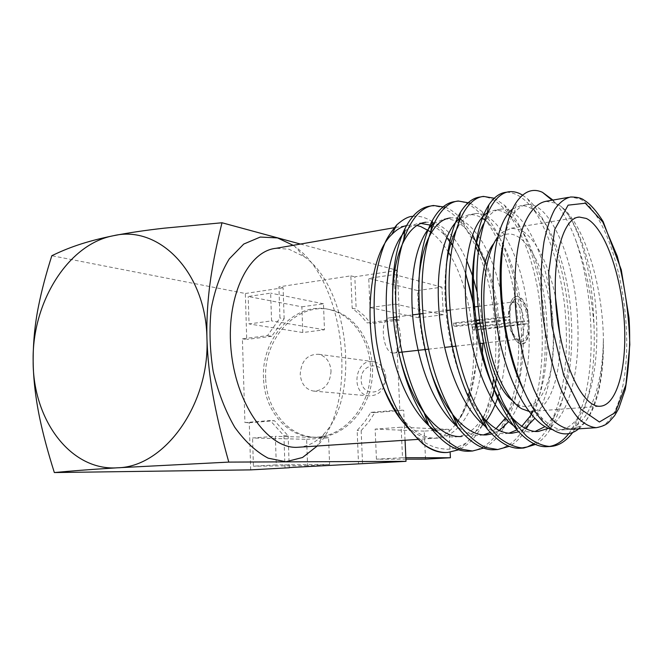 <?xml version="1.0" encoding="UTF-8"?>
<svg xmlns="http://www.w3.org/2000/svg" width="663" height="663" viewBox="0 0 663 663"><rect width="100%" height="100%" fill="white"/><g stroke="black" fill="none" stroke-linecap="round" stroke-linejoin="round"><path stroke-width="0.5" stroke-dasharray="3.31 2.49" d="M298.184 447.252C307.831 446.555 316.4 442.13 323.884 433.992C360.879 396.109 348.763 287.104 304.176 256.664L288.944 249.205L276.065 248.302M293.17 245.327L294.911 246.561C345.398 281.485 358.932 402.424 317.254 446M476.573 323.237L453.815 325.981L456.127 326.469L476.689 324M480.012 322.823L509.192 319.309L510.062 319.516L508.538 320.171C509.673 329.743 512.242 335.942 516.228 338.76L518.292 339.257C522.121 338.271 524.052 333.141 524.093 323.867L472.669 329.909L474.857 330.365L528.096 323.834C527.897 337.202 524.872 343.061 519.03 341.412C514.355 338.105 511.364 330.804 510.062 319.516M480.128 323.585L508.538 320.171M472.669 329.909L472.52 327L474.7 327.464L528.742 321.058L523.919 320.892C522.618 310.383 519.742 304.068 515.275 301.938L512.217 302.651C509.615 305.071 508.33 309.886 508.364 317.113L509.897 316.45L509.018 316.234L479.589 319.823M476.15 320.246L453.658 322.989L455.978 323.478L456.127 326.469M508.364 317.113L455.978 323.478M524.093 323.867L528.096 323.834M472.52 327L523.919 320.892M391.294 317.867L389.985 317.792C378.697 317.875 382.808 354.871 393.897 352.998C404.488 352.94 401.96 319.193 391.294 317.867M509.192 319.309C511.181 334.633 515.317 342.87 521.599 344.022C526.521 342.705 528.958 336.042 528.917 324.033M474.7 327.464L474.857 330.365M528.742 321.058C527.16 307.549 523.505 299.386 517.786 296.56L516.303 296.411C511.48 297.629 509.051 304.234 509.018 316.234M518.259 296.494L516.767 296.344C504.336 296.046 509.913 346.219 522.063 343.973C533.698 344.155 530.019 298.756 518.259 296.494M453.815 325.981L453.658 322.989M512.333 400.593L517.157 404.115C538.315 416.115 554.716 381.598 553.539 336.431C552.735 291.405 535.14 243.172 514.753 235.125C509.076 232.937 503.723 233.906 498.692 238.025L493.819 243.495M497.656 237.213L502.189 232.315L511.347 228.213L519.112 229.415C534.32 235.365 548.807 263.493 555.453 296.974M559.821 334.218C561.478 375.283 549.818 410.662 531.709 411.391L528.618 411.251M578.724 428.837C594.728 415.95 603.695 379.377 603.347 339.439L603.33 335.901C601.946 281.825 583.299 222.37 560.293 205.92C563.061 207.685 566.509 211.795 570.628 218.251C576.934 230.707 581.161 241.324 583.307 250.092C586.747 261.984 590.153 279.927 591.388 290.062C592.614 299.054 593.493 310.897 594.015 325.599C595.672 371.603 588.885 406.809 573.628 431.207L572.741 432.442M522.568 195.129L527.632 198.883C547.232 216.668 563.111 261.487 567.884 307.823C572.467 357.324 566.658 403.585 549.619 430.337C545.367 436.726 540.66 441.425 535.489 444.442M494.25 198.237L504.427 205.157C523.919 223.978 539.102 266.518 543.776 310.831C548.218 358.078 542.574 402.375 526.306 429.268C521.3 437.232 515.623 442.909 509.283 446.307M470.291 203.143L481.976 211.48C501.195 231.155 515.64 271.432 520.198 313.756C524.516 358.758 519.063 401.156 503.656 428.008C497.93 437.646 491.283 444.334 483.717 448.08M445.155 207.171C450.202 209.118 455.232 212.682 460.246 217.862L472.57 234.594M485.432 263.194C496.943 295.35 501.767 340.152 496.546 377.239M494.905 387.333C492.211 402.093 487.786 415.162 481.628 426.541C475.238 437.953 467.614 445.693 458.771 449.771M546.039 201.32L555.602 203.118L560.293 205.92C577.009 220.149 591.379 261.694 595.565 304.74C599.584 350.744 594.239 393.673 578.633 416.803C572.559 425.265 565.788 429.723 558.345 430.171L552.213 429.574M512.565 209.027L520.596 205.729C525.544 205.339 530.466 207.246 535.364 211.456C552.246 226.39 566.285 266.095 570.462 307.35C574.465 351.481 569.235 392.877 554.177 416.422L544.994 426.624M535.157 431.422L531.593 431.92C526.737 432.235 521.574 430.751 516.104 427.461M487.23 212.848L494.482 210.27C498.883 209.906 503.258 211.199 507.593 214.149M509.739 215.74L511.596 217.323C527.881 232.597 541.099 268.822 545.566 306.613C549.967 347.081 545.757 386.612 533.035 411.292M531.22 414.532L526.306 429.268M521.831 426.309L517.215 429.806M509.01 433.171L505.504 433.635C499.587 434.033 493.289 431.936 486.601 427.337M460.387 218.003L469.006 214.704C473.249 214.331 477.451 215.376 481.611 217.829M484.769 219.95L488.573 223.232C505.231 239.948 518.052 275.717 522.054 313.359C525.85 353.445 520.944 391.427 507.303 415.104L505.272 418.32M496.032 428.721L490.305 432.483M483.501 434.878L480.062 435.318C472.992 435.798 465.476 432.956 457.52 426.781M433.726 223.448L444.144 219.039C451.602 218.351 458.97 221.732 466.271 229.174L476.573 242.898M478.686 246.603C497.93 280.714 505.488 341.097 495.51 384.755M491.565 398.853L484.835 414.168C476.631 428.489 466.769 436.08 455.232 436.942C449.638 437.307 443.721 435.715 437.481 432.16M404.662 231.81C409.402 226.68 414.474 223.829 419.894 223.257L425.919 222.213C441.044 221.442 454.627 234.18 466.694 260.443M431.721 225.345C436.072 227.301 440.389 230.583 444.658 235.191L446.688 237.503M452.216 245.02C457.379 253.042 461.821 262.357 465.542 272.957M474.153 306.969C478.976 339.166 477.733 368.255 470.423 394.236M469.487 397.286L462.965 413.032L455.083 424.991C460.818 417.35 465.285 407.48 468.484 395.38M412.892 216.353C419.024 215.616 425.356 217.298 431.878 221.384M432.284 221.649L442.32 230.517C451.685 241.175 459.418 255.495 465.509 273.479M473.838 307.01C475.379 312.861 478.346 345.406 476.001 364.153L470.307 394.85C467.697 403.029 466.893 405.284 462.857 413.505C460.139 418.452 457.545 422.273 455.083 424.991C448.395 433.42 440.986 437.895 432.856 438.409C423.64 439.08 413.977 433.983 403.858 423.127M571.324 429.293L580.324 426.094C595.573 415.593 604.225 379.949 603.347 339.439C602.949 387.399 587.741 428.588 565.207 429.723C557.699 430.27 549.635 426.069 541.008 417.118C534.511 410.074 528.51 400.701 522.999 388.999M503.474 241.324C505.96 229.207 509.557 219.851 514.248 213.254C518.242 207.875 522.593 204.975 527.3 204.56C547.771 202.082 570.619 250.224 576.321 302.742C582.305 358.476 572.583 412.751 548.425 428.323M483.509 223.879L485.755 220.083C490.338 213.312 495.427 209.657 501.004 209.135C520.19 206.442 541.978 245.907 549.602 291.505C557.583 339.879 552.76 392.405 534.718 418.428M525.195 428.315L518.681 431.82M481.446 415.544C455.796 385.866 439.876 314.867 446.323 265.291M457.81 227.102C462.981 218.749 468.824 214.248 475.354 213.602C495.493 210.735 518.151 250.39 525.734 296.029C533.665 344.594 528.03 396.673 508.645 421.709M499.297 430.469L491.722 433.992M429.715 367.998C420.897 339.481 417.242 310.707 418.751 281.692M444.152 219.039L450.334 217.961C467.771 215.649 487.537 242.227 497.548 278.8C507.676 313.599 508.422 362.512 499.007 393.54M486.261 420.881C478.893 430.735 470.614 435.947 461.407 436.527L455.232 436.934M398.082 349.873C394.816 335.03 392.968 320.138 392.546 305.195M472.296 275.162L473.249 278.153M477.004 291.935C480.791 308.03 482.722 325.119 482.788 343.185M482.316 357.216C480.194 400.195 461.813 436.992 437.008 438.127C423.516 439.022 409.908 429.906 396.184 410.778C390.084 401.654 384.905 391.319 380.645 379.775M568.854 433.577C582.727 413.604 590.145 384.656 591.114 346.757C591.595 307.226 586.44 271.615 575.658 239.931C569.053 222.312 561.486 209.027 552.942 200.077M506.507 192.237C516.958 192.336 527.358 200.044 537.337 215.135C550.514 238.315 559.456 267.09 564.163 301.458C571.431 363.307 561.055 424.295 533.864 443.704M480.559 196.952C500.979 194.35 524.019 229.663 534.618 274.598C545.566 319.011 544.82 376.932 531.983 411.375M530.922 414.168C522.311 435.516 510.817 447.318 496.446 449.572M455.249 201.544C476.307 198.718 499.952 233.061 510.85 277.258C522.088 320.751 521.325 378.043 508.248 412.27M508.007 412.908C499.057 435.881 486.783 448.594 471.178 451.047M430.577 206.027C447.152 205.099 462.202 218.591 475.736 246.503M478.056 251.683C493.173 286.325 499.761 336.87 493.512 379.219M492.418 385.907C488.109 410.869 479.407 429.889 466.313 442.959C456.31 448.105 448.793 450.102 443.746 448.934C435.74 448.329 427.759 445.055 419.803 439.113L425.389 445.577M409.295 429.516C413.455 433.884 416.961 437.083 419.803 439.113M575.658 239.931C585.462 265.747 591.578 294.306 594.015 325.599M447.227 452.473C454.188 451.793 460.553 448.627 466.313 442.959M469.387 391.758C479.291 350.346 471.194 291.082 450.55 255.744M448.528 252.371C442.967 243.429 436.909 236.534 430.345 231.685M416.894 225.495L409.17 225.13L406.568 225.569M509.897 316.45C509.814 307.905 511.306 302.212 514.364 299.369C520.952 297.123 525.477 304.292 527.93 320.859M384.689 377.777C385.501 395.314 361.675 397.394 361.161 380.09C360.249 362.868 383.96 360.274 384.689 377.777M385.899 377.28C385.037 368.794 381.076 363.614 373.998 361.749C355.028 357.456 349.766 394.236 369.117 395.894C379.443 395.596 385.037 389.396 385.899 377.28M331.052 370.965C330.091 384.018 324.207 390.714 313.392 391.062C305.519 389.355 301.126 383.728 300.223 374.189C301.292 360.763 307.441 354.125 318.663 354.274C326.055 356.255 330.182 361.824 331.052 370.965M263.526 378.026C261.123 337.252 296.734 299.759 330.829 309.961C356.454 316.541 374.612 348.605 369.813 381.101C365.305 413.646 338.975 438.732 312.638 437.166C285.852 436.304 264.056 409.054 263.526 378.026M265.681 378.241C263.269 337.566 298.822 300.173 332.876 310.359C358.459 316.931 376.584 348.912 371.802 381.316C367.302 413.762 341.022 438.79 314.726 437.224C287.982 436.362 266.219 409.187 265.681 378.241M301.872 306.82L323.478 303.787L324.472 329.784L302.792 332.528L301.872 306.82L248.202 296.502L270.645 293.129L271.557 320.892L249.048 323.934L248.202 296.502M302.792 332.528L249.048 323.934M324.472 329.784L271.557 320.892M323.478 303.787L270.645 293.129M417.557 290.56L441.939 287.137L443.307 314.726L418.85 317.826L417.557 290.56L368.736 278.377L394.27 274.54L395.604 304.118L369.979 307.582L368.736 278.377M418.85 317.826L369.979 307.582M443.307 314.726L395.604 304.118M441.939 287.137L394.27 274.54M306.629 439.304L328.575 437.779L329.594 464.456L307.574 465.683L306.629 439.304L252.553 437.986L275.36 436.329L276.297 464.887L253.415 466.188L252.553 437.986M307.574 465.683L253.415 466.188M329.594 464.456L276.297 464.887M328.575 437.779L275.36 436.329M425.53 459.136L424.204 431.124L449.008 429.392L450.136 452.232M376.435 459.186L375.15 429.11L401.148 427.229L402.524 457.702L376.435 459.186L405.905 459.152M424.204 431.124L375.15 429.11M405.839 457.71L402.524 457.702M449.008 429.392L401.148 427.229M285.007 467.805L283.921 435.724L270.222 420.524L244.929 422.58L242.409 338.834L267.462 335.635L279.952 318.033L278.899 286.864L350.843 275.849L352.169 308.196L360.142 314.809L367.111 322.939L395.753 319.284L399.839 410.007L370.89 412.353L364.6 422.041L357.158 430.428L358.517 463.76M370.89 412.353L374.844 412.61L368.578 422.24L361.161 430.577L357.158 430.428M283.921 435.724L288.165 435.84L274.49 420.723L270.222 420.524M267.462 335.635L271.714 336.274L284.162 318.762L279.952 318.033M352.169 308.196L356.155 309.008L364.103 315.588L371.056 323.677L367.111 322.939M242.409 338.834L246.735 339.439L245.335 293.502L51.83 255.719M250.705 469.876L249.271 422.762L244.929 422.58M300.455 244.059L397.336 270.363L399.598 320.055L395.753 319.284M405.052 440.24L403.692 410.273L399.839 410.007M284.162 318.762L283.101 287.75L278.899 286.864M283.101 287.75L245.335 293.502M397.336 270.363L354.829 276.827L356.155 309.008M350.843 275.849L354.829 276.827M289.242 467.572L288.165 435.84M361.161 430.577L362.528 463.735M374.844 412.61L403.692 410.273M399.598 320.055L371.056 323.677M249.271 422.762L274.49 420.723M271.714 336.274L246.735 339.439M568.506 197.367L570.702 196.986L580.092 198.983C602.286 210.643 621.902 266.136 625.905 321.199C630.115 376.261 618.065 426.143 596.344 427.676M304.176 256.664L294.911 246.561M323.884 433.992L317.187 446.008M516.228 338.76L519.03 341.412M393.897 352.998L398.678 352.467M428.348 349.194L444.641 347.395M451.437 346.641L452.249 346.55M455.597 346.185L480.169 343.467M483.609 343.094L518.292 339.257M389.985 317.792L393.316 317.37M396.482 316.964L412.568 314.892M419.157 314.047L419.687 313.972M422.936 313.558L446.779 310.491M450.119 310.06L474.617 306.911M478.048 306.472L514.132 301.831M521.599 344.022L522.063 343.973M516.303 296.411L516.767 296.344M517.157 404.115L521.806 408.798M498.692 238.025L502.189 232.315M531.709 411.391L600.313 406.22M511.347 228.213L577.639 217.331M573.628 431.207L578.642 416.803M527.632 198.883L535.364 211.456M549.619 430.337L554.177 416.422M504.427 205.157L511.596 217.323M481.976 211.48L488.573 223.224M504.004 426.765L507.303 415.104M460.246 217.862L466.271 229.174M481.628 426.541L484.835 414.168M444.666 235.191L442.312 230.517M462.965 413.041L462.849 413.505M540.942 417.151L543.511 422.215M514.181 213.229L517.007 201.37M485.697 220.066L486.932 214.257M396.176 410.778L397.071 413.546M565.207 429.715L558.337 430.163M527.3 204.56L520.596 205.721M538.273 431.48L531.593 431.92M501.004 209.135L494.482 210.27M512.018 433.204L505.504 433.635M475.354 213.602L469.006 214.713M486.402 434.887L480.062 435.301M437.008 438.127L417.905 439.395M480.733 196.903L483.484 196.405M506.772 192.171L509.416 191.69M555.611 203.11L552.097 200.226M580.357 426.118L578.26 428.87M512.217 302.651L514.364 299.369M395.446 227.508L406.518 225.586M406.56 225.577L409.17 225.122M373.998 361.749L318.663 354.274M369.117 395.894L313.392 391.062M312.638 437.166L314.726 437.224M330.829 309.961L332.876 310.359"/><path stroke-width="0.99" d="M395.446 227.508L276.065 248.302C247.448 250.979 225.155 298.524 231.362 352.857C237.238 407.231 269.551 449.796 298.184 447.252L417.905 439.395M317.254 446L302.543 457.495L285.886 461.746L268.175 458.174C256.208 451.843 245.07 441.55 234.777 427.295C225.395 411.035 218.202 392.463 213.204 371.595C209.765 350.114 209.118 329.088 211.248 308.502C214.978 289.027 220.978 272.493 229.265 258.893L243.76 244.05L260.277 237.056L277.532 237.926L293.17 245.327M476.573 323.237L480.012 322.823M476.689 324L480.128 323.585M479.589 319.823L476.15 320.246M493.819 243.495C470.249 272.021 482.863 378.59 512.333 400.593M555.453 296.974L559.821 334.218M528.618 411.251L521.806 408.798C506.598 400.319 491.432 367.957 485.996 329.627C480.534 291.322 485.73 253.051 497.656 237.213M586.324 218.459L579.28 217.058C562.332 217.721 550.92 261.976 556.804 314.055C562.497 366.15 583.481 408.027 600.313 406.22C617.792 405.027 627.679 364.078 624.057 318.373C620.626 272.684 604.258 227.202 586.324 218.459M572.741 432.442C565.995 441.343 558.536 446.025 550.365 446.472C542.914 446.141 535.024 442.718 526.687 436.213C518.325 427.743 510.444 416.472 503.035 402.383C492.692 379.932 485.051 353.628 480.103 323.453C469.644 250.829 485.623 194.093 509.416 191.69C513.858 191.317 518.234 192.461 522.568 195.129M535.489 444.442L523.712 448.031C516.021 447.699 507.899 444.326 499.355 437.911C490.786 429.558 482.739 418.436 475.197 404.554C464.688 382.435 456.998 356.495 452.108 326.743C441.848 255.139 458.738 199.016 483.484 196.405L494.25 198.237M509.283 446.307L497.772 449.539L485.681 447.459C477.062 443.34 468.484 436.113 459.931 425.795C443.008 401.596 431.323 369.664 424.875 330C414.798 259.357 432.549 203.79 458.208 201.005L470.291 203.143M483.717 448.08L472.504 451.006L460.105 449C451.296 444.964 442.528 437.87 433.809 427.71C416.588 403.883 404.778 372.407 398.388 333.282C388.452 263.584 406.983 208.513 433.494 205.497L445.155 207.171M472.57 234.594L485.432 263.194M496.546 377.239L494.905 387.333M458.771 449.771L447.74 452.448C439.934 452.945 431.646 450.069 422.87 443.82C407.405 429.616 397.543 411.798 392.231 399.234L388.543 389.935L382.534 370.899C379.161 356.653 377.04 346.045 376.17 339.091C373.136 313.881 373.75 290.038 376.377 273.38C378.523 261.984 381.391 251.841 384.979 242.956C386.778 238.44 390.739 232.373 396.88 224.749C403.518 219.014 408.856 216.221 412.892 216.353M552.213 429.574C530.193 424.701 505.529 379.824 496.993 326.395C487.753 270.032 495.965 222.022 512.565 209.027M544.994 426.624L535.157 431.422M516.104 427.461C493.429 413.165 473.374 367.832 467.15 316.955C461.075 264.893 470.622 223.953 487.23 212.848M507.593 214.149L509.739 215.74M533.035 411.292L531.22 414.532M530.408 415.858L521.831 426.309M517.215 429.806L509.01 433.171M486.601 427.337C464.067 410.911 445.387 367.285 439.735 318.571C434.398 268.987 443.903 230.078 460.387 218.003M481.611 217.829L484.769 219.95M505.272 418.32L496.032 428.721M490.305 432.483L483.501 434.878M457.52 426.781C435.475 408.549 418.254 366.979 413.107 320.61C408.425 273.645 417.624 236.666 433.726 223.448M476.573 242.898L478.686 246.603M495.51 384.755L491.565 398.853M437.481 432.16C415.121 418.776 395.72 380.148 388.849 335.677C381.921 289.184 389.347 249.081 404.662 231.81M419.894 223.257L431.721 225.345M446.688 237.503L452.216 245.02M465.542 272.957L474.153 306.969M470.423 394.236L469.487 397.286M465.509 273.479L470.813 291.969L473.838 307.01M522.999 388.999C503.756 350.304 494.714 278.626 503.474 241.324M548.425 428.323L538.273 431.48C529.745 432.119 520.629 427.121 510.941 416.48C492.99 394.261 480.882 362.064 474.625 319.889C469.802 276.744 472.769 244.738 483.509 223.879M534.718 418.428L525.195 428.315M518.681 431.82L512.018 433.204C502.372 433.917 492.178 428.033 481.446 415.544M446.323 265.291C448.395 249.338 452.224 236.608 457.81 227.102M508.645 421.709L499.297 430.469M491.722 433.992L486.393 434.887C475.57 435.674 464.274 428.82 452.498 414.309C443.108 401.844 435.508 386.405 429.715 367.998M418.751 281.692C420.185 261.769 424.063 245.99 430.403 234.346C436.13 224.218 442.776 218.757 450.334 217.97M499.007 393.54C495.899 404.231 491.648 413.347 486.261 420.881M461.407 436.527C449.299 437.381 436.859 429.442 424.08 412.726C412.353 396.076 403.684 375.125 398.082 349.873M392.546 305.195C392.198 278.187 395.852 257.07 403.51 241.846C409.759 229.721 417.234 223.182 425.919 222.221M466.694 260.443L472.296 275.162M473.249 278.153L477.004 291.935M482.788 343.185L482.316 357.216M552.942 200.077L542.433 192.295C533.035 188.06 524.549 191.085 516.991 201.361C503.731 219.967 497.623 264.396 503.242 311.85C508.852 359.313 525.444 403.435 543.552 422.256C556.017 434.688 567.379 437.157 577.655 429.657L578.724 428.837M568.854 433.577C562.224 441.898 554.948 446.265 547.025 446.671C537.875 447.31 528.071 441.964 517.604 430.627C497.167 406.9 481.661 363.921 475.504 315.157C469.81 265.531 475.976 224.815 488.946 204.701C494.167 197.01 499.935 192.858 506.25 192.262L506.507 192.237M533.864 443.704L527.317 446.92L520.571 448.213C510.162 448.967 499.115 442.627 487.421 429.185C467.241 403.195 453.981 366.349 447.633 318.646C442.362 272.029 448.147 233.152 460.454 212.342C466.346 202.837 472.984 197.715 480.385 196.969L480.559 196.952M531.983 411.375L530.922 414.168M496.446 449.572L494.681 449.721C482.954 450.542 470.647 443.099 457.768 427.386C438.757 401.621 426.342 366.515 420.524 322.085C416.314 276.96 420.309 243.014 432.491 220.249C439.022 208.704 446.58 202.48 455.15 201.552L455.249 201.544M508.248 412.27L508.007 412.908M471.178 451.047L469.412 451.188C456.26 452.067 442.669 443.406 428.63 425.207C410.961 399.905 399.466 366.664 394.137 325.475C390.225 283.549 393.863 251.211 405.052 228.462C412.187 214.621 420.698 207.138 430.577 206.027M475.736 246.503L478.056 251.683M493.512 379.219L492.418 385.907M406.568 225.569C401.355 226.763 396.474 229.696 391.916 234.37C368.744 255.835 362.338 327.166 380.645 379.775C383.976 389.753 389.454 401.007 397.062 413.546C400.8 419.115 401.679 420.814 409.295 429.516M380.645 379.775C386.57 397.701 394.303 412.146 403.858 423.127M546.039 201.32C537.038 202.878 528.966 211.746 522.933 227.326C515.4 249.537 512.913 283.333 516.502 318.505C519.916 345.39 525.784 369.183 534.096 389.894C539.839 402.308 545.922 412.27 552.354 419.787C558.826 425.696 565.149 428.87 571.324 429.293M422.87 443.82L425.654 445.884C432.69 450.666 439.577 452.879 446.307 452.531L447.227 452.473M468.484 395.38L469.387 391.758M450.55 255.744L448.528 252.371M430.345 231.685L420.657 226.522L416.894 225.495M450.136 452.232L450.417 457.752L425.53 459.136L405.905 459.152M450.417 457.752L405.839 457.71M228.793 462.103L117.658 467.788C86.372 469.702 70.659 471.037 54.341 472.553C47.985 452.464 43.095 434.282 39.697 418.021C35.537 397.875 33.357 378.929 33.15 361.161C33.117 342.158 34.932 323.701 38.587 305.817C41.636 290.543 46.054 273.844 51.83 255.719C67.079 248.31 84.599 241.581 113.555 235.696C128.423 232.796 145.296 230.293 164.175 228.18L222.006 222.76C217.05 242.583 213.312 260.924 210.809 277.764C207.759 298.632 206.475 318.886 206.947 338.536C206.127 272.385 159.004 224.74 113.555 235.696C67.817 244.092 31.832 302.751 33.15 361.161C32.777 419.712 70.601 471.335 117.658 467.788C164.565 466.992 209.881 404.389 206.947 338.536C207.643 359.611 210.063 380.695 214.207 401.795C217.679 419.778 222.544 439.876 228.793 462.103L406.005 461.34L289.242 467.572M289.25 467.755L250.705 469.876L54.341 472.553M300.455 244.059L222.006 222.76M406.005 461.34L405.052 440.24M596.344 427.676C590.401 427.221 584.294 423.988 578.02 417.98C571.771 410.372 565.854 400.27 560.252 387.664C552.113 366.672 546.32 342.556 542.889 315.331C540.262 288.04 540.643 263.476 544.025 241.63C546.751 228.412 550.348 217.605 554.815 209.21C559.663 202.381 564.959 198.303 570.702 196.986C577.1 197.035 581.501 198.071 583.904 200.077C587.816 202.281 594.529 207.792 603.139 221.575L621.272 269.783L628.996 317.792C630.588 341.072 629.336 364.965 625.259 389.471L618.695 408.607L614.576 415.693L608.858 422.149C606.438 424.685 602.269 426.524 596.344 427.676L571.324 429.326M585.346 203.234L568.108 205.157L554.724 229.506L548.657 272.742L551.831 325.467L563.591 374.852L580.863 409.228L599.402 422.008L615.314 412.56L625.905 384.739L629.809 344.735C628.972 314.237 624.795 284.742 617.294 256.266L602.766 221.972L585.346 203.234M398.678 352.467L424.71 349.592M425.082 349.55L428.348 349.194M444.641 347.395L451.437 346.641M452.249 346.55L455.597 346.185M480.169 343.467L483.609 343.094M393.316 317.37L396.482 316.964M412.568 314.892L419.157 314.047M419.687 313.972L422.936 313.558M446.779 310.491L450.119 310.06M474.617 306.911L478.048 306.472M577.639 217.331L579.28 217.058M503.656 428.008L504.004 426.765M510.891 416.505L517.604 430.627M486.932 214.257L488.946 204.701M481.404 415.568L487.421 429.185M457.768 227.094L460.454 212.342M452.473 414.325L457.768 427.386M430.37 234.337L432.491 220.249M424.063 412.734L428.63 425.207M403.494 241.838L405.052 228.462M546.03 201.279L568.506 197.367M446.307 452.531L447.807 452.448M469.47 451.188L472.495 451.006M494.706 449.713L497.805 449.539M520.563 448.213L523.753 448.022M547.091 446.663L550.348 446.481M430.552 206.027L433.503 205.497M455.158 201.552L458.191 201.005M506.242 192.262L506.772 192.171M552.097 200.226L542.433 192.295M578.26 428.87L577.655 429.665M391.891 234.362L396.88 224.749"/></g></svg>
